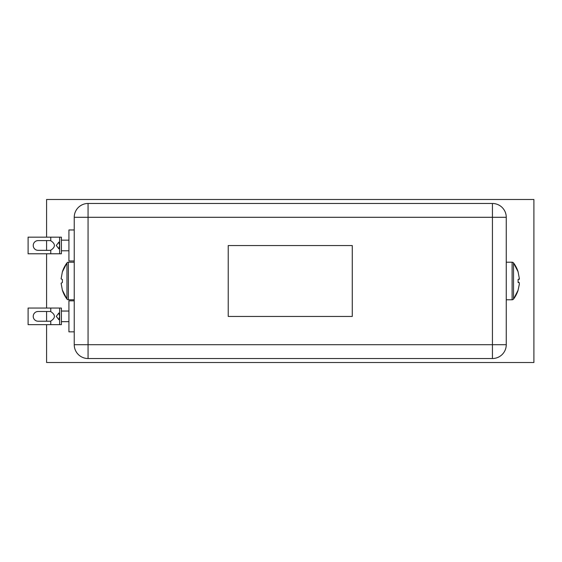 <?xml version="1.0" encoding="UTF-8"?>
<svg xmlns="http://www.w3.org/2000/svg" width="562" height="562" viewBox="0 0 562 562"><rect width="100%" height="100%" fill="white"/><g stroke="black" fill="none" stroke-linecap="round" stroke-linejoin="round"><path stroke-width="0.84" d="M46.59 237.164L46.59 199.489L533.9 199.489L533.9 362.511L46.59 362.511L46.59 324.66M46.59 321.225L46.59 311.481M46.59 308.046L46.59 253.778M46.59 250.343L46.59 240.599M91.599 203.472L488.891 203.472M492.431 203.472L88.058 203.472A13.825 13.825 0 0 0 74.233 217.297L74.233 344.703A13.825 13.825 0 0 0 88.058 358.528L492.431 358.528L492.431 344.703L88.058 344.703L88.058 358.528A13.825 13.825 0 0 1 74.233 344.703L88.058 344.703L88.058 217.297L74.233 217.297A13.825 13.825 0 0 1 88.058 203.472L88.058 217.297L492.431 217.297L492.431 203.472A13.825 13.825 0 0 1 506.257 217.297L506.257 344.703A13.825 13.825 0 0 1 492.431 358.528A13.825 13.825 0 0 0 506.257 344.703L492.431 344.703L492.431 217.297L506.257 217.297A13.825 13.825 0 0 0 492.431 203.472M228.228 245.559L228.228 316.441L352.269 316.441L352.269 245.559L228.228 245.559M59.614 316.35L58.877 319.722L56.298 316.35L58.877 312.985L59.614 316.35M74.233 300.846L68.922 300.846L68.922 331.854L74.233 331.854M50.756 308.046L59.614 308.046L59.614 324.66L28.1 324.66L28.1 308.046L50.756 308.046L50.756 311.615A4.875 4.875 0 0 0 49.618 311.481L38.097 311.481A4.875 4.875 0 0 0 33.228 316.35A4.875 4.875 0 0 0 38.097 321.225L49.618 321.225A4.875 4.875 0 0 0 50.756 321.092C55.624 317.93 55.624 314.776 50.756 311.615A4.875 4.875 0 0 0 49.618 311.481A4.875 4.875 0 0 1 50.756 311.615A4.875 4.875 0 0 0 49.618 311.481M59.614 308.046L61.391 308.046L61.391 324.66L59.614 324.66M38.097 311.481A4.875 4.875 0 0 0 33.228 316.35A4.875 4.875 0 0 0 38.097 321.225A4.875 4.875 0 0 1 33.228 316.35A4.875 4.875 0 0 1 38.097 311.481A4.875 4.875 0 0 0 33.228 316.35A4.875 4.875 0 0 0 38.097 321.225M62.368 290.147L66.955 299.075L66.955 262.925A30.186 30.186 0 0 0 62.368 271.853L61.103 278.857L62.396 279.497L62.396 282.503L61.103 283.22L62.368 290.147A30.186 30.186 0 0 0 66.955 299.075A1.77 1.77 0 0 0 68.374 299.785L74.233 299.785M68.374 299.785L68.374 262.215A1.77 1.77 0 0 0 66.955 262.925L62.368 271.853M68.374 262.215L74.233 262.215M62.382 282.082L62.368 281.302M506.257 262.215L512.115 262.215A1.77 1.77 0 0 1 513.542 262.925A30.186 30.186 0 0 1 518.129 271.853L513.535 262.925L513.542 299.075A30.186 30.186 0 0 0 518.129 290.147L513.535 299.075A1.77 1.77 0 0 1 512.115 299.785L506.257 299.785M519.358 279.258L518.094 279.497L519.386 278.78L518.094 271.875M518.108 279.918L518.129 280.698M519.344 284.035L518.094 290.125L519.309 284.407C519.443 282.538 519.042 281.906 518.094 282.503L519.253 282.651M518.094 282.503L518.094 279.497M59.614 245.468L58.877 248.84L56.298 245.468L58.877 242.103L59.614 245.468M74.233 229.963L68.922 229.963L68.922 260.979L74.233 260.979M50.756 237.164L59.614 237.164L59.614 253.778L28.1 253.778L28.1 237.164L50.756 237.164L50.756 240.733A4.875 4.875 0 0 0 49.618 240.599L38.097 240.599A4.875 4.875 0 0 0 33.228 245.468A4.875 4.875 0 0 0 38.097 250.343L49.618 250.343A4.875 4.875 0 0 0 50.756 250.209C55.624 247.048 55.624 243.894 50.756 240.733A4.875 4.875 0 0 0 49.618 240.599A4.875 4.875 0 0 1 50.756 240.733M59.614 237.164L61.391 237.164L61.391 253.778L59.614 253.778M38.097 240.599A4.875 4.875 0 0 0 33.228 245.468A4.875 4.875 0 0 0 38.097 250.343A4.875 4.875 0 0 1 33.228 245.468A4.875 4.875 0 0 1 38.097 240.599M50.756 321.092L50.756 324.66M512.115 262.215L512.115 299.785M50.756 250.209L50.756 253.778M61.391 311.039L68.922 311.039M61.391 321.668L68.922 321.668M61.391 240.157L68.922 240.157M61.391 250.785L68.922 250.785"/></g></svg>
